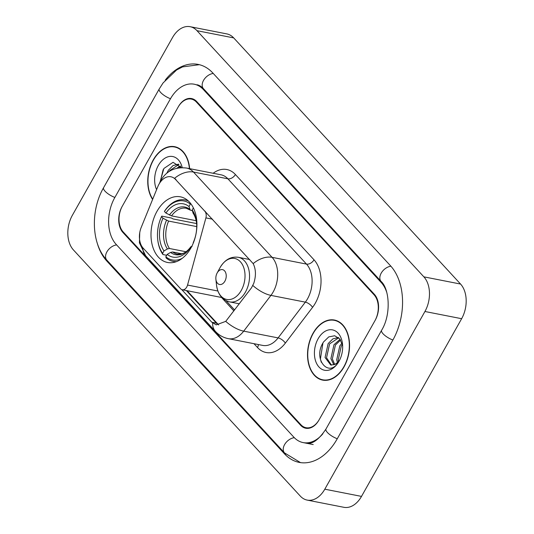 <?xml version="1.0" encoding="UTF-8"?>
<svg xmlns="http://www.w3.org/2000/svg" width="534" height="534" viewBox="0 0 534 534"><rect width="100%" height="100%" fill="white"/><g stroke="black" fill="none" stroke-linecap="round" stroke-linejoin="round"><path stroke-width="0.8" d="M205.27 211.31L204.816 211.217A6.308 4.239 101.1 0 1 205.897 217.899L187.541 285.056A6.308 4.239 101.1 0 1 186.733 287.045A6.308 4.239 101.1 0 1 182.321 289.768A6.308 4.239 101.1 0 1 180.612 288.767L143.199 248.183A17.041 11.448 -78.9 0 1 141.236 227.371L157.784 186.72A17.041 11.448 -78.9 0 1 159.025 184.143A17.041 11.448 -78.9 0 1 170.94 176.781A17.041 11.448 -78.9 0 1 175.559 179.477L253.176 263.602C255.953 269.209 256.153 275.771 253.783 283.274L251.494 287.806L225.735 321.361L216.243 324.879L211.818 322.229L181.727 289.582M157.023 211.27A33.448 22.468 -78.9 0 0 167.516 262.468A33.448 22.468 -78.9 0 0 190.898 248.023A33.448 22.468 -78.9 0 0 180.405 196.826A33.448 22.468 -78.9 0 0 157.023 211.27M204.816 211.217L175.559 179.477M374.08 294.835L196.412 102.067A18.93 12.716 -78.9 0 0 191.279 99.077A18.93 12.716 -78.9 0 0 178.042 107.254L122.419 205.97A18.93 12.716 -78.9 0 0 123.22 231.963L300.889 424.724A18.93 12.716 -78.9 0 0 306.022 427.714A18.93 12.716 -78.9 0 0 319.259 419.537L374.881 320.821A18.93 12.716 -78.9 0 0 374.08 294.835M386.836 292.652A34.076 22.889 -78.9 0 0 381.102 282.366L203.441 89.599A34.076 22.889 -78.9 0 0 194.196 84.212A34.076 22.889 -78.9 0 0 170.373 98.93L114.75 197.653A34.076 22.889 -78.9 0 0 116.192 244.432L293.86 437.199A34.076 22.889 -78.9 0 0 303.105 442.579A34.076 22.889 -78.9 0 0 322.896 433.735M424.93 311.496A25.245 16.954 -78.9 0 0 423.863 276.846L196.986 30.685A25.245 16.954 -78.9 0 0 190.137 26.7A25.245 16.954 -78.9 0 0 172.495 37.6L72.364 215.295A25.245 16.954 -78.9 0 0 73.438 249.945L300.315 496.106A25.245 16.954 -78.9 0 0 307.163 500.091A25.245 16.954 -78.9 0 0 324.805 489.191L424.93 311.496L461.636 318.705A25.245 16.954 -78.9 0 0 460.562 284.055L233.685 37.894A25.245 16.954 -78.9 0 0 226.837 33.909L190.137 26.7M307.163 500.091L343.863 507.3A25.245 16.954 -78.9 0 0 361.505 496.4L461.636 318.705M97.068 242.543A54.274 36.459 -78.9 0 0 106.827 261.059L284.495 453.82A54.274 36.459 -78.9 0 0 299.214 462.397A54.274 36.459 -78.9 0 0 337.154 438.955L392.777 340.238A54.274 36.459 -78.9 0 0 390.474 265.738L212.806 72.971A54.274 36.459 -78.9 0 0 198.087 64.4A54.274 36.459 -78.9 0 0 165.18 80.213M189.643 168.651A30.605 20.559 -78.9 0 0 174.665 146.69A30.605 20.559 -78.9 0 0 153.265 159.906A30.605 20.559 -78.9 0 0 152.611 199.436M313.037 333.256A30.605 20.559 -78.9 0 0 322.636 380.108A30.605 20.559 -78.9 0 0 344.036 366.885A30.605 20.559 -78.9 0 0 334.431 320.04A30.605 20.559 -78.9 0 0 313.037 333.256M323.477 379.948A30.605 20.559 -78.9 0 0 324.498 380.341M159.426 183.469A22.088 4.566 22.2 0 1 159.486 183.249L160.928 180.252C166.655 170.767 175.225 166.701 186.633 168.063A25.245 16.954 101.1 0 1 193.482 172.048A22.088 14.685 137.3 0 0 174.565 178.316L176.013 179.564M217.164 323.944L186.346 290.556M375.175 320.3A18.93 12.716 -78.9 0 0 374.374 294.314L196.706 101.547A18.93 12.716 -78.9 0 0 191.572 98.556A18.93 12.716 -78.9 0 0 178.336 106.733L122.126 206.491A18.93 12.716 -78.9 0 0 122.927 232.477L300.595 425.244A18.93 12.716 -78.9 0 0 305.728 428.235A18.93 12.716 -78.9 0 0 318.965 420.058L375.175 320.3M336.246 320.52A30.605 20.559 -78.9 0 0 335.152 320.5M176.474 147.17A30.605 20.559 -78.9 0 0 175.379 147.15M189.416 168.611A30.291 20.345 -78.9 0 0 174.598 146.997A30.291 20.345 -78.9 0 0 153.425 160.08A30.291 20.345 -78.9 0 0 152.731 199.135M166.815 173.176L168.39 170.226L173.109 165.527L178.623 164.158M169.338 171.347L169.845 170.513L178.93 164.419M176.867 168.21L180.332 165.967M179.144 167.809L180.832 166.708M182.221 167.623A20.579 13.824 -78.9 0 0 158.344 165.42A20.579 13.824 -78.9 0 0 156.595 189.637M181.366 167.629L173.043 162.316L163.858 168.51L160.046 181.967M160.287 181.473L163.164 169.645M343.876 366.711A30.291 20.345 -78.9 0 0 334.371 320.347A30.291 20.345 -78.9 0 0 313.198 333.43A30.291 20.345 -78.9 0 0 322.696 379.794A30.291 20.345 -78.9 0 0 343.876 366.711M337.461 362.526L336.72 359.769L339.811 345.865L342.034 343.115M338.483 361.471L338.176 360.056L341.266 346.152L342.434 344.55M333.837 364.769L330.893 358.621L333.984 344.724L340.105 339.317M334.678 364.408L332.348 358.908L335.439 345.011L340.605 340.058M339.878 359.676C338.256 362.479 336.433 364.095 334.404 364.522A14.264 9.585 -78.9 0 0 339.858 359.629M334.404 364.522L330.746 365.042L325.066 357.48L328.156 343.576L332.882 338.876L338.396 337.508M331.487 365.136L326.528 357.767L329.618 343.863L338.703 337.775M342.628 345.478L339.771 338.896L334.678 335.759L328.77 336.894L323.631 341.86C311.949 358.981 329.171 378.96 338.876 361.438L339.39 360.577M318.117 338.77A20.579 13.824 -78.9 0 0 318.992 367.012A20.579 13.824 -78.9 0 0 338.957 361.378A20.579 13.824 -78.9 0 0 339.163 361.004A20.579 13.824 -78.9 0 0 342.508 343.969A20.579 13.824 -78.9 0 0 332.649 329.912A20.579 13.824 -78.9 0 0 318.117 338.77M321.294 362.259L320.407 359.022L322.937 342.995M181.987 253.797L172.656 251.968L170.6 252.415L167.182 254.384A27.134 18.229 -78.9 0 0 190.271 247.863L190.718 248.343M166.681 255.279L162.963 254.544L162.636 253.323A30.037 20.179 -78.9 0 1 157.697 239.365A30.037 20.179 -78.9 0 1 161.502 216.644L162.977 218.252A27.134 18.229 -78.9 0 0 163.991 250.913L167.409 248.951L169.465 248.504L185.999 251.748M196.726 226.596L168.617 221.076L162.977 218.252M161.502 216.644L161.775 216.13L171.594 218.059L173.003 218.933L196.619 223.572M182.301 258.296A30.037 20.179 -78.9 0 1 165.827 256.787L166.161 258.015A31.299 21.026 -78.9 0 0 172.976 261.353A31.299 21.026 -78.9 0 0 176.52 261.6M157.697 239.365L157.757 239.92A31.299 21.026 -78.9 0 0 162.963 254.544M193.375 242.857L193.201 242.67A27.134 18.229 -78.9 0 0 196.512 222.418A27.134 18.229 -78.9 0 0 192.193 210.002L193.375 207.9M165.827 256.787L167.182 254.384M163.991 250.913L162.636 253.323M192.193 210.002L193.141 213.246C194.963 215.923 196.132 219.401 196.652 223.673M190.271 247.863L190.918 246.648C188.535 249.919 186.026 252.121 183.389 253.27L181.467 253.944L177.295 254.097A23.349 15.686 -78.9 0 1 172.656 251.968M170.6 252.415A24.277 16.307 -78.9 0 0 190.892 246.688L192.046 246.494M188.409 201.038A31.299 21.026 -78.9 0 0 185.038 199.923A31.299 21.026 -78.9 0 0 164.706 210.93L164.425 211.451A30.037 20.179 -78.9 0 1 190.351 204.128L190.898 203.821M190.351 204.128L188.996 206.538A27.134 18.229 -78.9 0 0 165.907 213.053L164.425 211.451M192.373 210.69L190.251 210.109L188.996 206.538M165.907 213.053L171.541 215.876L196.178 220.716M224.874 281.218A7.576 5.086 -78.9 0 0 224.547 270.818A7.576 5.086 -78.9 0 0 217.204 272.894A7.576 5.086 -78.9 0 0 217.124 273.034A7.576 5.086 -78.9 0 0 215.896 279.302A7.576 5.086 -78.9 0 0 219.521 284.475A7.576 5.086 -78.9 0 0 224.874 281.218M212.545 219.2L205.897 217.899M217.892 291.017L187.541 285.056M390.908 266.212A10.099 6.708 137.3 0 0 381.603 272.487A10.099 6.708 137.3 0 0 381.116 281.431C389.5 288.941 391.309 314.626 381.616 330.272L325.994 428.989C318.664 440.003 311.949 444.715 305.855 443.12M392.897 340.018A10.099 3.304 -150.6 0 1 381.616 330.272M337.274 438.741A10.099 3.304 -150.6 0 1 325.994 428.989M300.522 462.618L284.502 452.892A10.099 6.708 -42.7 0 1 284.996 443.941A10.099 6.708 -42.7 0 1 294.314 437.673M284.502 452.892L106.84 260.125A10.099 6.708 -42.7 0 1 107.321 251.18A10.099 6.708 -42.7 0 1 116.632 244.906M106.84 260.125C91.247 243.804 90.413 210.423 103.589 187.688A10.099 3.304 29.4 0 0 114.87 197.433M103.589 187.688L159.219 88.971A10.099 3.304 29.4 0 0 170.5 98.717M213.246 73.445A10.099 6.708 137.3 0 0 203.935 79.72A10.099 6.708 137.3 0 0 203.447 88.671L381.116 281.431M460.562 284.055L423.863 276.846M361.505 496.4L324.805 489.191M233.685 37.894L196.986 30.685M285.61 454.04L284.495 453.82M107.888 261.266L106.827 261.059M382.07 282.553L381.102 282.366M204.502 89.805L203.441 89.599M213.146 173.27A31.553 21.193 101.1 0 1 235.401 174.511L314.012 259.798A6.308 4.192 -42.7 0 1 306.496 264.096L227.884 178.803A25.245 16.954 -78.9 0 0 221.043 174.818L186.633 168.063M314.012 259.798A31.553 21.193 101.1 0 1 315.347 303.112A31.553 21.193 101.1 0 1 312.564 307.357L285.336 343.122A31.553 21.193 101.1 0 1 257.501 347.514L253.984 343.696M307.564 298.746A25.245 16.954 -78.9 0 0 306.496 264.096L272.086 257.335A25.245 16.954 101.1 0 1 273.161 291.991A25.245 16.954 101.1 0 1 270.932 295.389L243.704 331.147A25.245 16.954 101.1 0 1 228.285 338.649L262.688 345.405A25.245 16.954 -78.9 0 0 278.107 337.902L305.341 302.144A25.245 16.954 -78.9 0 0 307.564 298.746M253.176 263.602A22.088 14.685 -42.7 0 1 272.086 257.335L193.482 172.048L227.884 178.803A6.308 4.192 -42.7 0 0 235.401 174.511M212.645 323.057A22.088 14.685 137.3 0 0 215.442 331.447C218.94 335.198 223.219 337.601 228.285 338.649M215.442 331.447L145.622 255.693A22.088 14.685 -42.7 0 1 142.818 247.743M225.735 321.361A22.088 9.665 37.3 0 0 243.704 331.147L278.107 337.902A6.308 2.763 -142.7 0 1 285.336 343.122M252.869 285.516A22.088 9.665 37.3 0 0 270.932 295.389L305.341 302.144A6.308 2.763 -142.7 0 1 312.564 307.357M218.68 324.972L187.094 290.703M258.356 344.557A6.308 4.192 -42.7 0 1 257.501 347.514M221.503 297.458L233.899 310.915M211.818 322.229L216.357 323.117M168.617 221.076A23.349 15.686 -78.9 0 0 169.465 248.504M196.579 223.065A24.277 16.307 -78.9 0 0 192.934 212.786M166.521 220.242A24.277 16.307 -78.9 0 0 167.409 248.951M189.737 209.321A24.277 16.307 -78.9 0 0 169.445 215.048M190.251 210.109L186.293 208.273A23.349 15.686 -78.9 0 0 171.541 215.876M241.268 290.423A20.873 14.018 -78.9 0 0 240.387 261.773A20.873 14.018 -78.9 0 0 220.135 267.487A20.873 14.018 -78.9 0 0 219.928 267.868L220.142 267.481C224.821 259.698 230.882 256.3 238.324 257.295A22.722 15.259 -78.9 0 1 245.453 292.071A22.722 15.259 -78.9 0 1 229.567 301.884C222.157 299.928 217.812 294.347 216.53 285.143A20.873 14.018 -78.9 0 0 226.529 299.4A20.873 14.018 -78.9 0 0 241.268 290.423M221.837 297.525L182.321 289.768M199.382 64.687L182.548 66.897L176.547 70.014L163.064 82.957L159.219 88.971M196.946 84.752C199.075 85.086 201.245 86.395 203.447 88.671M313.198 444.562L303.105 442.579M145.622 255.693L139.421 242.857L139.748 232.657M159.486 183.249L159.332 183.623M226.016 300.662L234.606 309.987M177.488 147.564L174.598 146.997M337.261 320.914L334.371 320.347M325.586 380.362L322.696 379.794M175.699 261.887L172.976 261.353M187.761 200.457L185.038 199.923M249.718 259.537L238.324 257.295M239.319 303.799L229.567 301.884M215.896 279.302L216.53 285.143M217.124 273.034L219.928 267.868"/></g></svg>
